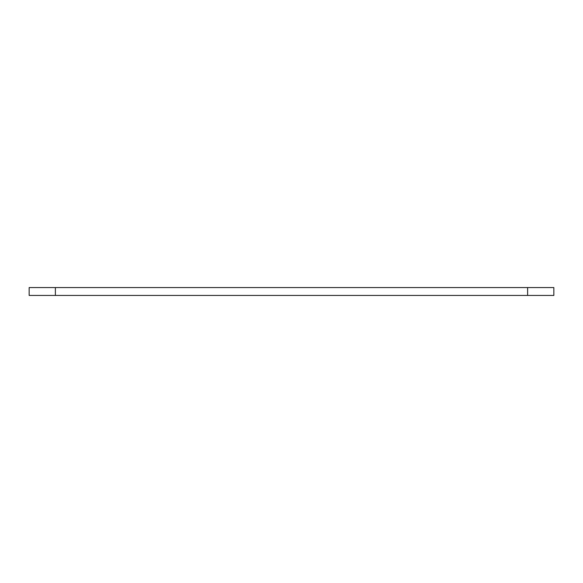 <?xml version="1.0" encoding="UTF-8"?>
<svg xmlns="http://www.w3.org/2000/svg" width="583" height="583" viewBox="0 0 583 583"><rect width="100%" height="100%" fill="white"/><g stroke="black" fill="none" stroke-linecap="round" stroke-linejoin="round"><path stroke-width="0.87" d="M55.385 287.565L55.385 295.435L29.15 295.435L29.15 287.565L553.85 287.565L553.85 295.435L527.615 295.435L527.615 287.565M55.385 295.435L527.615 295.435"/></g></svg>
